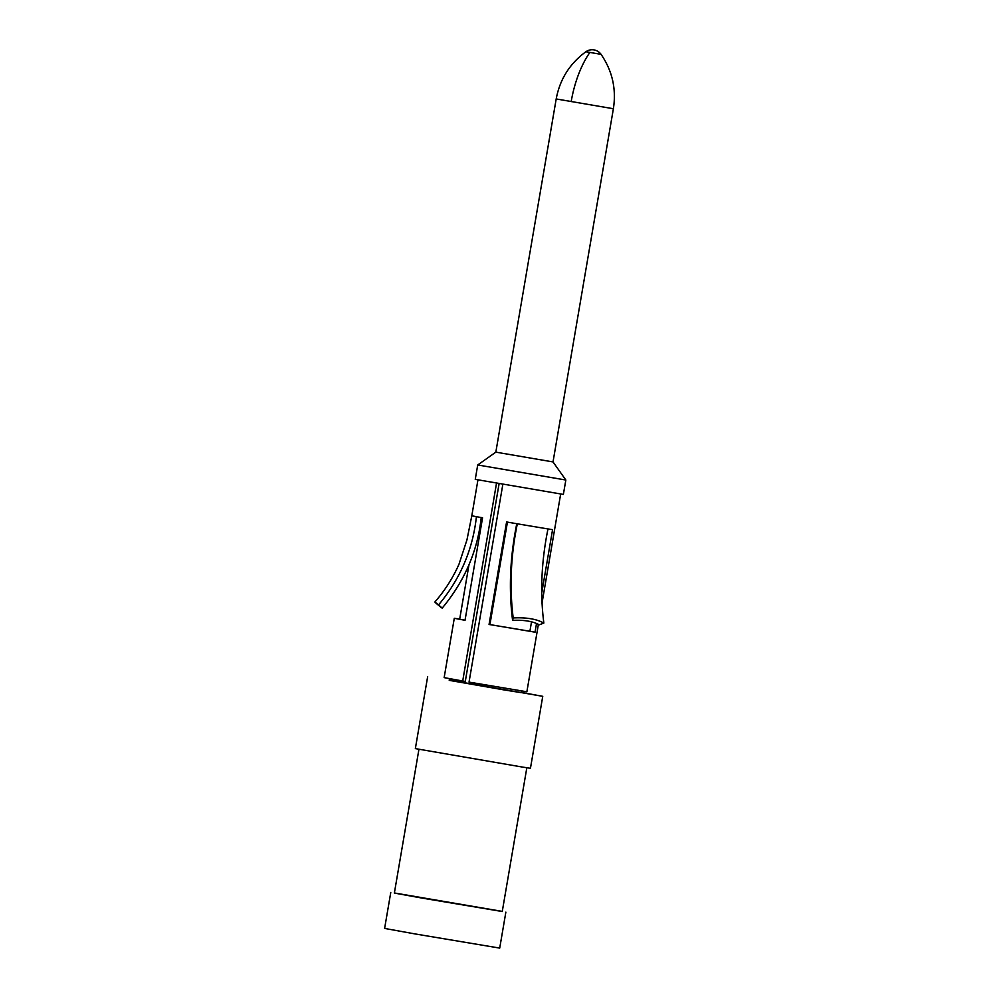 <?xml version="1.0" encoding="UTF-8"?>
<svg xmlns="http://www.w3.org/2000/svg" width="998" height="998" viewBox="0 0 998 998"><rect width="100%" height="100%" fill="white"/><g stroke="black" fill="none" stroke-linecap="round" stroke-linejoin="round"><path stroke-width="1.5" d="M418.935 749.323L394.36 893.073L422.603 898.188L502.256 911.523L526.832 767.774M502.281 911.399L394.385 892.961M390.767 892.462L384.617 928.427L414.744 933.879L499.711 948.1L505.861 912.135M427.655 676.656L415.355 748.6L522.915 767.15L530.449 768.273L542.75 696.33L449.275 680.087M521.206 692.387L542.75 696.33M449.512 678.677L449.225 680.349L503.578 689.83L521.168 692.649L521.455 690.965M496.517 483.219L462.71 681.01L465.293 681.422L499.1 483.668M502.842 484.317L469.035 682.108L526.869 691.776L538.396 624.349M441.553 607.557L437.561 604.551C433.706 601.083 434.03 601.22 438.534 604.925C460.128 579.214 472.765 549.798 476.42 516.69L482.558 517.787L465.031 620.294L454.29 618.286L444.147 677.63L462.71 681.01M475.26 479.352L563.371 494.422L565.841 480.026L477.718 464.968L475.26 479.352M477.718 464.968L495.831 452.144L553.017 461.924L565.841 480.026M454.29 618.286L459.704 619.084M531.522 621.816L529.901 631.272L535.04 632.171L536.525 623.463M541.602 593.76L552.568 529.664L547.977 528.94C541.365 561.537 539.98 592.912 543.848 623.064L539.244 624.823C532.895 621.292 524.012 619.808 512.585 620.369C508.643 589.07 510.04 556.834 516.789 523.688M535.04 632.171L489.057 624.474L489.918 624.586L507.433 522.116M512.585 620.369L513.197 617.937C509.367 587.098 510.739 555.724 517.326 523.813L506.585 521.966L489.057 624.474M468.885 565.367L459.679 619.209L465.043 620.232M437.561 604.551C433.706 601.083 434.03 601.22 438.534 604.925L442.214 608.106C464.681 580.998 477.68 550.796 481.211 517.488M442.214 608.106C438.297 604.875 438.01 604.776 441.366 607.782C438.01 604.776 438.297 604.875 442.214 608.106M489.918 624.586L529.901 631.272M513.197 617.937C526.333 617.288 536.55 618.997 543.848 623.064M553.017 461.924L613.383 108.732L556.198 98.952L495.831 452.144M601.058 54.341A10.878 10.878 0 0 0 585.888 51.746L601.058 54.341C612.348 70.846 616.465 88.972 613.383 108.732M589.855 52.47A72.979 34.705 99.9 0 0 571.168 101.671M477.942 479.901L471.805 515.779L476.42 516.69M517.326 523.813L547.977 528.94M585.888 51.746C569.758 63.56 559.866 79.304 556.198 98.952M560.664 494.047L541.964 603.428M471.805 515.779L466.939 539.93L458.943 564.357C452.83 578.067 444.809 590.629 434.866 602.019"/></g></svg>

